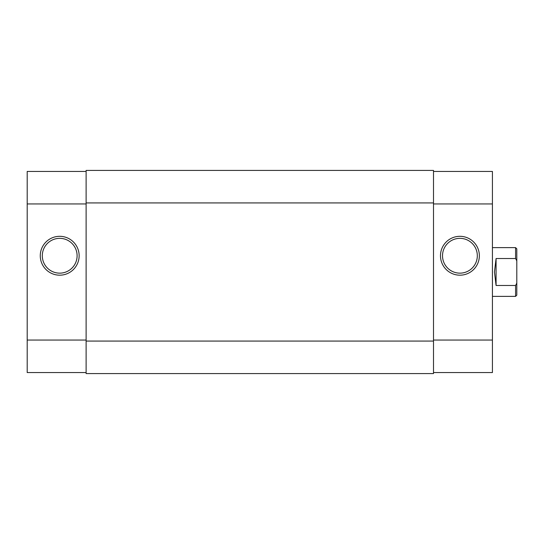 <?xml version="1.0" encoding="UTF-8"?>
<svg xmlns="http://www.w3.org/2000/svg" width="544" height="544" viewBox="0 0 544 544"><rect width="100%" height="100%" fill="white"/><g stroke="black" fill="none" stroke-linecap="round" stroke-linejoin="round"><path stroke-width="0.82" d="M59.704 275.182A19.434 19.434 0 0 1 40.27 255.748A19.434 19.434 0 0 1 59.704 236.314A19.434 19.434 0 0 1 79.138 255.748A19.434 19.434 0 0 1 59.704 275.182M59.704 238.347A17.401 17.401 0 0 0 42.303 255.748A17.401 17.401 0 0 0 59.704 273.149A17.401 17.401 0 0 0 77.105 255.748A17.401 17.401 0 0 0 59.704 238.347M86.115 372.558L27.2 372.558L27.2 171.442L86.115 171.442M459.918 236.314A19.434 19.434 0 0 1 479.352 255.748A19.434 19.434 0 0 1 459.918 275.182A19.434 19.434 0 0 1 440.484 255.748A19.434 19.434 0 0 1 459.918 236.314M459.918 273.149A17.401 17.401 0 0 0 477.319 255.748A17.401 17.401 0 0 0 459.918 238.347A17.401 17.401 0 0 0 442.517 255.748A17.401 17.401 0 0 0 459.918 273.149M433.507 171.442L492.422 171.442L492.422 372.558L433.507 372.558M492.422 296.378L515.583 296.378L515.583 285.478L496.08 285.478L494.455 272L496.08 258.522L515.583 258.522L515.583 247.622L492.422 247.622M515.583 285.478L516.8 283.118L516.8 260.882L515.583 258.522M516.8 283.118L516.8 295.161L515.583 296.378M515.583 247.622L516.8 248.839L516.8 260.882M496.08 285.478L496.08 258.522M433.507 341.074L433.507 170.422L86.115 170.422L86.115 373.578L433.507 373.578L433.507 341.074L86.115 341.074M27.2 340.054L86.115 340.054M86.115 203.946L27.2 203.946M492.422 203.946L433.507 203.946M433.507 340.054L492.422 340.054M433.507 202.926L86.115 202.926"/></g></svg>
